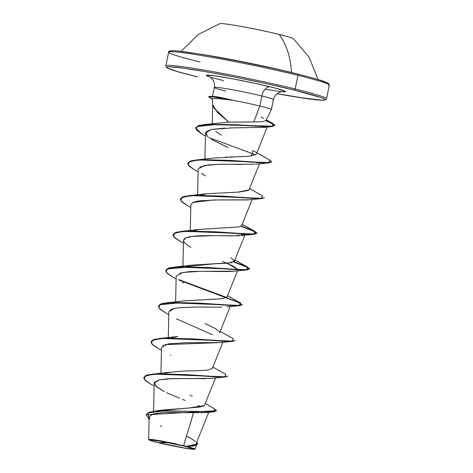 <?xml version="1.0" encoding="UTF-8"?>
<svg xmlns="http://www.w3.org/2000/svg" width="473" height="473" viewBox="0 0 473 473"><rect width="100%" height="100%" fill="white"/><g stroke="black" fill="none" stroke-linecap="round" stroke-linejoin="round"><path stroke-width="0.71" d="M293.532 38.934A37.669 1.904 -168.4 0 0 279.141 34.434A37.669 1.904 -168.4 0 0 242.022 26.589A37.669 1.904 -168.4 0 0 219.915 23.65L198.317 34.434L181.1 51.391M291.522 72.493A70.536 3.559 11.6 0 0 197.696 53.751A70.536 3.559 11.6 0 1 291.522 72.493A77.081 46.33 -76.2 0 0 279.141 34.434A77.081 46.33 103.8 0 1 291.522 72.493A70.536 3.559 11.6 0 1 301.975 75.16M199.961 61.981A82 4.139 11.6 0 1 169.328 51.811A82 4.139 11.6 0 1 218.284 58.475A82 4.139 11.6 0 1 297.984 75.349A1.23 0.739 -76.2 0 0 297.547 74.06A1.23 0.739 -76.2 0 0 297.493 74.048A80.771 4.08 -168.4 0 0 211.141 56.021A80.771 4.08 -168.4 0 0 170.41 51.699M158.721 442.722A21.924 1.106 11.6 0 1 151.993 440.014A21.924 1.106 11.6 0 1 184.925 446.293L191.819 448.191L192.487 449.048L184.718 448.049L158.721 442.722L168.282 442.669A164.001 98.579 -76.2 0 0 158.721 442.722L182.531 447.677L188.839 448.682L192.558 449.048L193.12 448.723L184.925 446.293L161.116 441.339L151.088 439.967L150.526 440.292L153.205 441.262L158.721 442.722M193.569 412.698L183.666 445.507L185.96 446.234L159.933 440.676L151.443 439.411L148.676 439.482L148.936 439.872A23.384 1.183 11.6 0 1 161.299 441.285A23.384 1.183 11.6 0 1 185.8 446.417L195.379 444.419M197.832 443.881L194.846 445.708L187.615 446.482L186.143 446.27L194.444 445.501L197.832 443.881L196.738 442.119L196.218 445.069L185.8 446.417A23.384 1.183 11.6 0 1 194.687 449.261A23.384 1.183 11.6 0 1 181.307 447.547A23.384 1.183 11.6 0 1 157.846 442.604A23.384 1.183 11.6 0 1 148.936 439.872M165.846 65.812A82 4.139 11.6 0 1 211.076 71.317A82 4.139 11.6 0 1 295.182 88.989L297.984 75.349A82 4.139 -168.4 0 0 213.879 57.682A82 4.139 -168.4 0 0 168.648 52.178L165.846 65.812L166.319 67.249L168.542 68.561C173.088 70.489 182.779 73.268 197.608 76.91L197.655 76.922A1.23 0.739 103.8 0 1 197.602 76.91A1.23 0.739 -76.2 0 0 197.655 76.922A80.771 4.08 11.6 0 1 183.234 68.13A80.771 4.08 11.6 0 1 294.2 90.095A1.23 0.739 -76.2 0 0 295.182 88.989A82 4.139 -168.4 0 0 215.481 72.115A82 4.139 -168.4 0 0 166.526 65.445M222.144 80.28A10.252 6.161 103.8 0 1 222.186 80.292L223.552 80.954M273.175 99.738A30.177 1.525 -168.4 0 0 261.9 95.995A10.252 6.161 103.8 0 1 270.089 86.801A40.424 2.04 11.6 0 1 281.589 91.715M212.324 98.774L212.684 104.77L217.633 112.627L228.831 122.129L253.812 122.004L259.843 106.023A30.177 1.525 -168.4 0 0 231.551 100.004L217.882 98.674L231.551 100.004A30.177 1.525 11.6 0 1 259.843 106.023L253.812 122.004L262.231 121.732L265.856 120.639L262.208 121.738L253.812 122.004M265.856 120.639L271.36 109.647A30.177 1.525 -168.4 0 0 259.843 106.023L261.9 95.995A30.177 1.525 -168.4 0 0 230.954 89.492A30.177 1.525 -168.4 0 0 214.31 87.464C214.967 83.839 213.932 80.676 211.218 77.974L209.35 76.697M231.581 99.856L217.947 96.912L231.581 99.856A28.682 1.449 -168.4 0 0 208.753 96.598L208.747 96.622A28.682 1.449 11.6 0 1 209.308 96.451A28.682 1.449 11.6 0 1 231.581 99.856M212.483 96.38L217.947 96.912L212.483 96.38M329.297 85.152A82 4.139 -168.4 0 0 297.984 75.349L295.182 88.989A82 4.139 11.6 0 1 326.5 98.792A82 4.139 -168.4 0 0 295.182 88.989A1.23 0.739 103.8 0 1 294.2 90.095L320.895 97.521L324.389 99.034L324.874 99.945L322.32 100.229L308.621 98.881L277.054 93.707L298.185 97.332L322.148 100.252L325.489 99.927L326.5 98.792L329.297 85.152L328.818 83.709L324.868 81.711C319.647 79.801 310.536 77.247 297.541 74.054A1.23 0.739 103.8 0 1 297.984 75.349A82 4.139 11.6 0 1 328.617 85.518M187.722 446.116L189.638 445.897M190.95 445.708L194.527 444.839M159.904 410.659L200.747 406.928M201.989 406.638L204.271 405.574L188.567 408.075L163.9 409.884L155.067 411.043L148.575 412.426L146.145 414.715M143.739 377.466L146.263 375.29L153.057 374.066L170.582 372.18L164.752 373.41C172.757 371.642 183.27 370.773 196.295 370.814L207.694 370.117L212.324 368.402L222.86 342.257M219.709 332.271L215.865 328.841L205.158 323.514M184.641 300.863L222.269 298.729L226.981 297.003L237.517 270.858M185.907 266.618L214.033 263.833L228.098 263.207L234.312 261.309L234.277 260.534L231.315 262.752L192.564 265.081L175.04 266.967L246.534 269.675L247.953 267.263L233.975 261.752L245.724 266.198L249.732 268.853L246.386 269.681L237.363 269.468L208.173 267.505L178.735 266.731L169.429 267.83L165.686 270.509L169.369 268.132L178.67 267.032L208.114 267.807L237.298 269.764L246.321 269.977L249.732 268.853M199.576 229.429L239.504 226.857L199.896 229.381L193.221 230.919M241.65 225.58L239.504 226.857L241.638 225.609L252.174 199.458M237.73 192.144L248.964 189.91L259.5 163.764M225.532 157.077L227.176 157.006M230.014 156.906L232.509 156.829M187.704 163.268L190.235 161.092L197.034 159.868L214.541 157.988L249.484 156.161L256.295 154.21L267.239 127.048M221.399 135.112L215.765 131.506L221.399 135.112M249.17 121.981L228.831 122.129L213.707 107.82M213.246 106.91L212.779 105.509M225.077 128.041L211.112 129.484L205.501 133.132L207.907 136.845M211.709 139.529L226.833 146.961M255.976 164.149L255.55 164.19M254.616 164.267L220.028 164.273L204.253 165.473L198.169 169.015L197.59 195.225M248.952 199.813L217.503 199.931L199.239 200.794L193.15 202.255L190.838 204.714L190.276 230.522M245.209 234.253L235.359 235.838L213.619 235.637L192.31 236.435L185.818 237.949L183.512 240.408L182.945 266.222M226.993 263.301L237.889 269.492L233.384 266.228L222.564 261.433M234.685 271.171L200.02 271.342L182.891 272.454L176.181 276.114L175.619 301.922M230.57 305.197L230.593 305.499L230.558 305.197M174.017 308.455L168.855 311.808L168.282 338.024M176.405 318.808L212.336 334.701L176.405 318.808M220.022 342.57L185.333 342.742L168.222 343.853L161.53 347.513L160.95 373.723M206.116 378.637L171.711 378.583L158.969 379.955L154.198 383.213L156.876 387.009L164.468 391.674M205.785 412.651L204.785 412.728M202.657 412.805L201.463 412.823M198.524 412.811L197.146 412.787M183.666 445.507L193.54 412.698L163.504 412.568L152.962 413.958L149.149 416.902L148.658 439.429L149.013 439.719M192.511 446.074L191.216 446.222M192.606 446.063L187.349 446.506L194.947 448.836M148.9 439.299L149.243 439.275M151.49 439.417L153.175 439.618M157.19 440.215L175.855 443.763M195.432 441.664L192.221 439.21L186.516 436.035M192.286 396.297L189.992 395.174M205.229 403.534L214.565 408.838L214.139 411.545L155.067 411.043M216.492 410.641L146.11 414.862L216.492 410.641L214.547 408.832M158.343 387.47L158.278 387.765L158.343 387.47M146.11 414.862L149.101 419.214L148.055 412.929L165.869 410.777L213.512 411.906L216.433 410.783M208.599 412.054L206.11 412.622L163.38 412.574L152.862 413.987L149.149 416.967M149.498 418.156L150.006 418.912M160.187 425.759L161.754 426.545M186.066 446.27L192.801 446.039L197.785 444.029M166.602 392.702L179.504 398.225M182.501 399.419L184.996 400.4M198.033 405.521L199.612 406.165M273.429 99.602A30.177 1.525 -168.4 0 0 261.9 95.995L259.843 106.023A30.177 1.525 11.6 0 1 271.366 109.63L273.429 99.602C274.825 92.146 283.918 91.041 282.233 91.656M265.672 89.356L281.417 91.697L284.161 91.874L285.438 91.732L285.201 91.277L275.747 88.238L256.242 83.609L233.26 78.938L214.547 75.81L206.411 75.278L206.654 75.733L209.911 76.998A40.424 2.04 11.6 0 1 221.275 76.827A40.424 2.04 11.6 0 1 270.089 86.801A10.252 6.161 -76.2 0 0 261.9 95.995A30.177 1.525 -168.4 0 0 232.574 89.787A30.177 1.525 -168.4 0 0 214.559 87.334A30.177 1.525 -168.4 0 0 225.834 91.076M197.655 76.922L177.334 71.541L167.46 67.976L166.981 67.065L169.535 66.782L183.234 68.13L206.482 71.825L235.731 77.294L266.536 83.709L294.2 90.095A80.771 4.08 11.6 0 1 277.054 93.707M211.597 77.519L221.766 80.209M260.978 116.985L263.709 118.374M228.831 122.129L205.3 124.458L272.602 126.196L272.566 123.293L265.997 120.355L272.661 123.347L274.819 125.315L271.744 126.279L263.467 126.279L236.281 124.771L208.28 124.257L199.275 125.398L195.656 127.923L198.293 125.7L205.3 124.458M197.034 159.868L268.528 162.576L269.929 160.164L252.907 150.585L251.453 155.948M249.779 156.131L246.93 156.344M242.655 156.539L238.581 156.664M248.597 190.383L238.83 192.091L207.215 193.682L200.552 195.219M230.93 257.684L234.277 260.534M227.016 296.914L222.617 298.688L185.233 300.781L167.708 302.667L239.202 305.375L240.627 302.962L227.513 295.69M178.563 302.318L177.883 302.614M158.319 348.566L152.649 344.858L151.029 341.908L154.706 339.531L164.001 338.432L193.439 339.2L222.629 341.163L231.658 341.376L235.016 340.548L231.723 341.08L222.694 340.867L193.498 338.905L164.066 338.13L154.766 339.236L151.07 341.766L153.595 339.59L160.382 338.366L177.913 336.48L171.244 338.018M153.057 374.066L224.545 376.768L225.97 374.362L212.856 367.089M160.382 338.366L231.871 341.074L233.301 338.662L220.181 331.39M158.396 306.061L160.921 303.891L167.708 302.667M226.656 297.452L178.362 279.49L226.656 297.452M165.727 270.361L168.252 268.191L175.04 266.967M173.053 234.661L175.584 232.491L182.371 231.267L253.865 233.975L255.278 231.563L242.164 224.297M187.645 205.779L181.957 202.066L180.343 199.109L184.021 196.733L193.327 195.633L222.765 196.407L251.955 198.364L260.978 198.577L264.33 197.749L261.037 198.282L252.014 198.069L222.824 196.112L193.386 195.331L184.086 196.437L180.379 198.962L182.909 196.792L189.703 195.568L261.197 198.276L262.604 195.863L249.496 188.597M150.988 384.265L145.323 380.558L143.703 377.614L147.375 375.231L156.669 374.131L186.102 374.9L215.298 376.863L224.326 377.076L227.684 376.094L225.426 377.005L166.733 374.048L152.903 374.368L144.969 376.141L144.312 379.488L150.964 384.253L154.139 385.968M165.645 312.872L159.975 309.159L158.36 306.208L162.038 303.832L171.338 302.732L200.777 303.506L229.967 305.463L238.989 305.676L242.342 304.849L236.589 301.461L179.261 280.223L240.503 303.228L240.083 305.611L181.396 302.649L159.626 304.742L158.969 308.094L165.621 312.854L168.796 314.569M172.976 277.172L167.3 273.459L165.686 270.509M249.667 268.995L245.233 266.311L233.68 261.965L247.929 267.582L247.414 269.912L188.715 266.949L166.957 269.042L166.301 272.395L172.952 277.16L176.122 278.875M180.314 241.478L174.632 237.759L173.017 234.809L176.695 232.432L186.001 231.332L215.446 232.107L244.63 234.064L253.652 234.277L257.064 233.154L253.711 233.981L244.689 233.768L215.505 231.805L186.06 231.031L176.76 232.137L173.017 234.809M256.999 233.295L252.558 230.611L241.005 226.265L255.26 231.882L254.734 234.212L196.035 231.25L182.206 231.575L174.283 233.349L173.632 236.701L180.284 241.466L183.453 243.175M194.971 170.079L189.289 166.366L187.669 163.416L191.346 161.033L200.647 159.933L230.079 160.708L259.269 162.665L268.303 162.883L271.721 161.754L268.362 162.582L259.334 162.369L230.144 160.406L200.706 159.638L191.405 160.737L187.669 163.416M255.657 154.866L208.658 137.466M202.29 134.379L195.621 128.071L199.216 125.694L208.215 124.559L236.216 125.067L263.402 126.575L271.685 126.575L274.76 125.611L272.578 123.636L265.861 120.621L274.228 124.712L272.164 126.533L217.633 124.405L196.981 126.545L196.094 129.762L202.261 134.362L205.436 136.076M211.177 98.579L208.753 96.598L212.347 99.164M269.917 160.152L271.721 161.754M241.301 226.053L253.049 230.499L257.064 233.154M242.342 304.849L239.054 305.381L230.026 305.168L200.836 303.205L171.397 302.43L162.097 303.536L158.36 306.208M227.684 376.248L224.391 376.78L215.357 376.561L186.161 374.604L156.729 373.83L147.434 374.935L143.703 377.614M161.323 389.959L155.516 385.767L154.435 382.344L158.638 380.032L167.448 378.802L212.247 378.317L225.426 377.005M170.794 355.448L170.381 355.229M162.611 345.739L163.664 345.13M164.858 344.663L219.561 342.618L232.757 341.311L174.07 338.349L160.235 338.668L152.3 340.442L151.644 343.788L158.289 348.554L161.464 350.268M168.855 311.896L171.427 309.236L178.12 307.775L196.342 307.024L221.932 307.214M183.571 283.014L182.495 282.387M179.681 273.211L187.544 271.857C196.029 270.804 216.894 271.744 230.599 271.472L247.414 269.912M190.897 247.314L188.697 245.99C179.982 240.207 182.572 236.884 196.478 236.027C209.48 235.051 229.813 236.246 239.161 235.72M192.623 202.509L213.288 199.961L247.633 199.943L262.06 198.512L203.355 195.55L189.531 195.875L181.608 197.649L180.958 201.001L187.615 205.767L190.779 207.476M205.554 175.915L201.392 173.236M199.505 167.07L209.291 164.781L222.499 164.243L242.217 164.427M255.562 164.19L269.385 162.813L210.68 159.85L196.857 160.176L188.934 161.949L188.289 165.302L194.947 170.067L198.104 171.776M228.069 147.493L211.342 139.304M207.032 136.023L205.95 131.896L211.36 129.425L232.237 127.881L264.377 127.355M266.943 126.669L267.387 126.374M212.33 98.715L208.694 96.894A28.682 1.449 11.6 0 1 231.758 100.199A28.682 1.449 -168.4 0 0 208.694 96.894L212.33 98.715L217.882 98.674M271.656 161.896L269.385 162.813M264.324 197.596L262.06 198.512M235.01 340.394L232.757 341.311M157.278 387.322L158.278 387.765M185.8 446.417L191.683 447.972L194.539 449.001L193.942 449.35L183.246 447.89L157.846 442.604L149.107 440.014L149.704 439.665L153.672 440.056L160.4 441.126L185.8 446.417M308.798 76.922L297.493 74.048A1.23 0.739 103.8 0 1 297.547 74.06C269.468 67.119 224.846 58.025 197.424 53.709C174.62 50.103 167.755 50.02 168.648 52.178M328.167 83.904L327.683 82.988L317.809 79.429M297.493 74.048L284.338 70.92M269.829 67.663L239.025 61.248L209.776 55.779M197.152 53.668L178.315 51.096M172.828 50.735L170.274 51.019M318.163 79.529L309.017 57.156L293.414 38.739A37.669 1.904 -168.4 0 0 279.141 34.434A37.669 1.904 -168.4 0 0 240.509 26.317A37.669 1.904 -168.4 0 0 219.732 23.786M155.623 440.339L164.001 441.404M212.472 96.403L214.31 87.464M196.135 443.609L208.729 412.355M153.583 411.232L154.198 383.213M204.596 405.107L215.534 377.957M219.649 332.708L230.185 306.557M234.312 261.309L244.843 235.158M204.921 159.525L205.501 133.132M212.247 123.82L212.673 104.58M196.585 445.211L195.059 448.995M192.416 446.086L192.801 446.039M213.512 411.906L206.11 412.622M266.264 119.823L272.566 123.293M207.215 193.682L189.703 195.568M199.896 229.381L182.371 231.267M234.839 259.99L247.953 267.263M151.029 341.908L151.094 341.612M180.343 199.109L180.402 198.814M195.621 128.071L195.68 127.775M274.76 125.611L274.819 125.315M208.682 96.918L208.747 96.622M226.898 306.918L240.083 305.611M241.555 235.524L254.734 234.212M263.573 127.462L272.164 126.533M212.897 96.256L209.308 96.451M195.018 449.043L194.687 449.261"/></g></svg>
